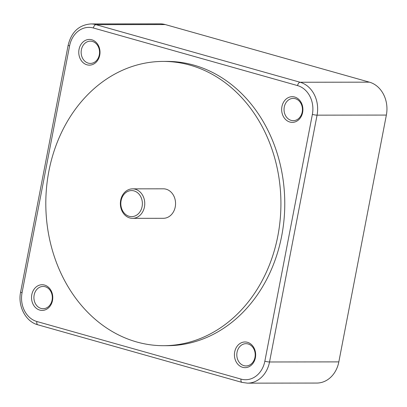 <?xml version="1.0" encoding="UTF-8"?>
<svg xmlns="http://www.w3.org/2000/svg" width="407" height="407" viewBox="0 0 407 407"><rect width="100%" height="100%" fill="white"/><g stroke="black" fill="none" stroke-linecap="round" stroke-linejoin="round"><path stroke-width="0.61" d="M52.081 300.101A11.131 9.208 89.9 0 1 43.132 308.704A11.131 9.208 89.9 0 1 33.908 297.583A11.131 9.208 89.9 0 1 43.101 286.442A11.131 9.208 89.9 0 1 52.081 300.101M52.498 300.493A12.846 10.623 -90.1 0 0 39.067 285.282A12.846 10.623 -90.1 0 0 34.895 306.944A12.846 10.623 -90.1 0 0 52.498 300.493M247.451 342.302A12.846 10.623 -90.1 0 0 234.88 358.536A12.846 10.623 -90.1 0 0 252.803 363.588A12.846 10.623 -90.1 0 0 247.451 342.302M86.976 64.799A12.846 10.623 -90.1 0 0 99.552 48.565A12.846 10.623 -90.1 0 0 81.629 43.508A12.846 10.623 -90.1 0 0 86.976 64.799M163.171 61.416L167.023 61.411A142.14 117.557 89.9 0 1 284.773 203.388A142.14 117.557 89.9 0 1 167.409 345.685L163.558 345.691A142.14 117.557 89.9 0 1 136.711 341.972A142.14 117.557 89.9 0 1 46.561 187.378A142.14 117.557 89.9 0 1 163.171 61.416A142.14 117.557 89.9 0 1 280.922 203.393A142.14 117.557 89.9 0 1 163.558 345.691M281.934 106.609A12.846 10.623 -90.1 0 0 295.365 121.82A12.846 10.623 -90.1 0 0 299.537 100.158A12.846 10.623 -90.1 0 0 281.934 106.609M248.097 343.966A11.131 9.208 89.9 0 1 255.153 356.074A11.131 9.208 89.9 0 1 246.021 365.939A11.131 9.208 89.9 0 1 236.803 354.823A11.131 9.208 89.9 0 1 245.991 343.676A11.131 9.208 89.9 0 1 248.097 343.966M284.274 106.995A11.131 9.208 89.9 0 1 293.228 98.397A11.131 9.208 89.9 0 1 302.447 109.514A11.131 9.208 89.9 0 1 293.259 120.66A11.131 9.208 89.9 0 1 284.274 106.995M88.263 63.131A11.131 9.208 89.9 0 1 81.202 51.023A11.131 9.208 89.9 0 1 90.334 41.158A11.131 9.208 89.9 0 1 99.557 52.279A11.131 9.208 89.9 0 1 90.364 63.421A11.131 9.208 89.9 0 1 88.263 63.131M93.396 27.997A3.424 1.872 -74.2 0 1 95.96 24.659L165.267 24.562A27.401 22.66 -90.1 0 0 160.088 23.845L90.786 23.942C78.922 24.949 71.378 32.051 68.147 45.243A3.424 0.438 -169.1 0 0 69.587 45.894A23.977 19.831 89.9 0 1 93.396 27.997L297.558 85.592A23.977 19.831 89.9 0 1 312.373 114.387L264.845 361.207A23.977 19.831 89.9 0 1 241.036 379.105L36.874 321.51A23.977 19.831 89.9 0 1 22.054 292.714L69.587 45.894M165.267 24.562L369.429 82.158L300.127 82.255L95.96 24.659A27.401 22.66 -90.1 0 0 90.786 23.942M264.845 361.207A3.424 0.438 10.9 0 0 269.531 361.981L317.058 115.161L386.365 115.069A27.401 22.66 -90.1 0 0 369.429 82.158M386.365 115.069L338.833 361.884L269.531 361.981A27.401 22.66 -90.1 0 1 247.497 383.155L242.033 382.397L37.866 324.801A3.424 1.872 105.8 0 1 36.874 321.51M129.156 216.29A13.034 10.78 89.9 0 1 123.733 194.688A13.034 10.78 89.9 0 1 141.916 199.817A13.034 10.78 89.9 0 1 129.156 216.29M129.797 217.959A14.744 12.195 -90.1 0 0 132.585 218.34A14.744 12.195 -90.1 0 0 144.76 203.581A14.744 12.195 -90.1 0 0 132.545 188.853A14.744 12.195 -90.1 0 0 120.447 201.918A14.744 12.195 -90.1 0 0 129.797 217.959M132.545 188.853L163.344 188.812A14.744 12.195 89.9 0 1 175.559 203.541A14.744 12.195 89.9 0 1 163.385 218.3L132.585 218.34M247.497 383.155L316.799 383.058A27.401 22.66 -90.1 0 0 338.833 361.884M297.558 85.592A3.424 1.872 -74.2 0 1 300.127 82.255A27.401 22.66 -90.1 0 1 317.058 115.161A3.424 0.438 -169.1 0 1 312.373 114.387M241.036 379.105A3.424 1.872 105.8 0 0 242.033 382.397M22.054 292.714A3.424 0.438 -169.1 0 1 20.62 292.063C17.628 306.033 25.605 321.662 37.866 324.801M20.62 292.063L68.147 45.243"/></g></svg>
